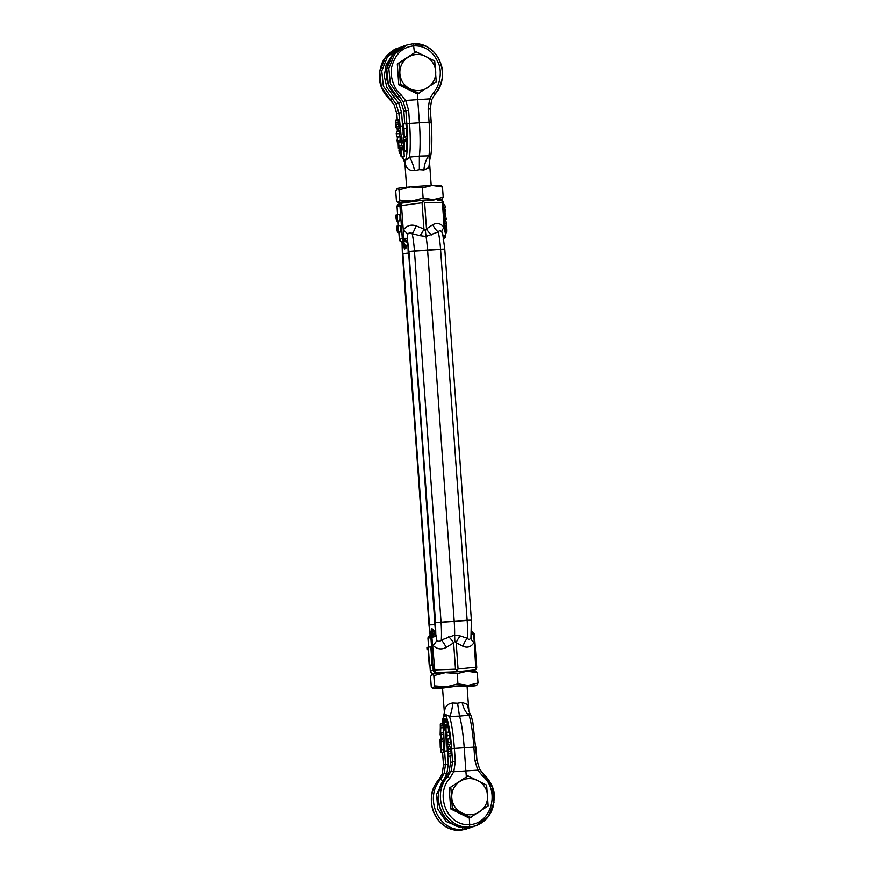 <?xml version="1.0" encoding="UTF-8"?>
<svg xmlns="http://www.w3.org/2000/svg" width="874" height="874" viewBox="0 0 874 874"><rect width="100%" height="100%" fill="white"/><g stroke="black" fill="none" stroke-linecap="round" stroke-linejoin="round"><path stroke-width="1.31" d="M408.071 246.457A11.034 1.464 86.2 0 0 408.256 253.132L402.739 253.689L408.661 253.099L435.252 624.178L428.97 624.899L433.187 624.79M407.601 243.398L405.886 248.292L404.564 249.035L402.466 243.835L402.422 253.853M440.846 673.067L448.679 672.368M462.401 671.429L466.596 671.221M456.61 671.789L474.451 669.965A2.589 1.584 -95.8 0 0 475.707 667.223L458.052 669.003L456.162 642.718A10.346 5.32 122.1 0 1 460.401 635.988L467.393 638.304C468.573 639.746 469.753 639.637 470.933 637.987L471.37 620.169L435.208 622.758M471.621 670.981A2.589 0.983 -97.8 0 1 471.589 670.981L471.589 670.981A2.589 0.983 -97.8 0 1 471.556 670.981L471.589 670.981A2.589 2.556 70.7 0 0 472.091 670.861L474.997 669.845A2.589 2.556 -109.3 0 1 474.451 669.965L472.091 670.861M471.326 620.201L467.142 620.289A23.871 3.157 -93.8 0 1 467.393 638.304A10.346 5.736 113.4 0 0 463.1 646.334L456.162 642.718L454.808 641.003L453.606 642.882L455.496 669.178L456.916 670.424L458.052 669.003M456.916 670.424L456.676 671.767L435.831 672.554L432.936 673.57A2.589 1.573 90.8 0 1 432.849 673.57L432.849 673.57A2.589 1.573 90.8 0 1 432.75 673.559M455.496 669.178L434.793 669.954A2.589 0.983 87.9 0 0 435.831 672.554A2.589 2.556 -109.3 0 1 433.231 670.139L430.336 671.156A2.589 2.556 70.7 0 0 432.936 673.57L435.886 673.603M431.45 635.169A10.346 3.704 82.3 0 0 433.187 629.269L434.979 632.514M430.554 634.721A10.346 4.337 -0.3 0 0 430.456 634.316L431.789 628.799A10.346 5.55 66.9 0 1 429.505 635.857L430.554 635.551L429.505 635.857A2.589 2.556 70.7 0 0 427.987 638.402L430.882 637.386L433.231 670.139L434.793 669.954L431.8 636.414L432.794 634.764M435.165 622.736L408.934 251.515L435.481 632.558L436.836 640.26C438.398 641.735 439.884 641.658 441.294 640.041L454.622 635.092A24.559 3.245 -93.8 0 0 454.185 621.13L435.208 622.703L435.481 632.558A10.346 5.004 -8.1 0 1 431.8 636.414M472.473 632.164L473.73 633.617L475.707 667.223L476.712 667.223A2.589 2.556 -109.3 0 1 474.997 669.845C475.806 669.899 476.374 669.025 476.712 667.223L474.363 634.469L471.228 630.777M430.194 635.3L402.095 242.557M435.438 629.673A11.034 1.464 86.2 0 1 434.848 624.2L429.342 624.757L402.411 253.799L429.014 624.877L430.456 634.917M431.789 628.799L433.187 629.269M432.117 664.961L430.827 646.924L428.271 647.099L429.56 665.136L432.117 664.961L429.221 665.256L428.085 649.306L427.058 649.666L428.107 649.59M430.663 635.54L432.51 634.797A10.346 7.702 65.9 0 1 432.412 634.841A2.589 2.556 -109.3 0 0 430.882 637.386L431.898 637.244A10.346 0.808 172.7 0 0 435.831 636.228M454.808 641.003L454.622 635.092L460.401 635.988M473.73 633.617A10.346 5.004 -8.1 0 1 471.698 632.033M470.933 637.987A10.346 4.239 -151.2 0 0 473.948 642.641C471.152 646.913 467.535 648.147 463.1 646.334M427.058 649.666L426.916 647.568L428.271 647.099M436.836 640.26A10.346 2.753 139.1 0 1 433.034 645.373C436.934 649.207 441.304 649.906 446.155 647.47A10.346 3.529 62.3 0 0 441.294 640.041A23.871 3.157 -93.8 0 0 441.042 622.037L414.44 250.958L408.934 251.515L435.525 622.594L435.798 635.332A10.346 1.901 -5.3 0 1 431.865 636.971M448.69 636.764A10.346 3.256 -125.9 0 1 453.606 642.882L446.155 647.47M471.621 634.021A10.346 0.94 178.4 0 0 473.817 634.448L474.363 634.469A2.589 2.556 -109.3 0 0 473.042 632.405M473.795 634.174A10.346 1.901 -5.3 0 1 471.643 633.464M443.074 235.958L441.829 232.014C440.43 230.485 439.24 230.452 438.267 231.916A23.871 3.157 -93.8 0 1 440.551 249.21L427.583 250.051L454.185 621.13L467.142 620.289L440.551 249.21L444.768 249.101L408.934 251.515L407.306 238.351L403.307 238.373L403.275 230.146A10.346 2.163 -147.9 0 1 407.743 234.287L407.306 238.351M397.779 232.211A5.812 0.765 86.2 0 1 397.757 232.222A5.812 0.765 86.2 0 1 396.588 226.29L396.741 226.235A4.654 0.612 86.2 0 0 397.681 231.053A4.654 0.612 86.2 0 0 397.703 231.053A4.654 0.612 86.2 0 0 397.943 225.82L398.096 225.765A5.812 0.765 86.2 0 1 397.779 232.211L400.314 232.047A5.812 0.765 -93.8 0 0 400.314 232.047A5.812 0.765 -93.8 0 0 400.336 232.047A5.812 0.765 -93.8 0 0 400.653 225.59L398.096 225.765M397.965 226.158L396.741 226.235M399.484 220.903A5.812 0.765 -93.8 0 0 399.516 220.903A5.812 0.765 -93.8 0 0 399.844 214.447L397.288 214.622A5.812 0.765 86.2 0 1 396.982 221.067A5.812 0.765 86.2 0 1 396.96 221.078A5.812 0.765 86.2 0 1 395.791 215.146L397.167 215.015M399.516 220.903A5.812 0.765 -93.8 0 0 399.538 220.903L396.96 221.078M404.946 241.038L403.329 239.225A10.346 4.337 179.7 0 1 407.492 242.076L408.562 251.657M405.886 248.292A10.346 3.747 87.9 0 0 402.324 241.814L406.192 241.694M425.398 230.725L426.042 236.472L419.935 235.707A10.346 3.616 116.4 0 0 423.945 229.054L425.398 230.725L426.501 228.879L424.622 202.593L442.419 202.834L444.178 227.415C440.791 223.405 437.022 222.488 432.87 224.673A10.346 6.009 -119 0 0 438.267 231.916L426.042 236.472A24.559 3.245 -93.8 0 1 427.583 250.051L414.44 250.958A23.871 3.157 86.2 0 0 412.157 233.664C410.54 232.375 409.065 232.582 407.743 234.287M400.696 241.595L404.564 241.027A10.346 6.107 90.7 0 1 404.881 241.016L404.99 241.049A10.346 7.516 -69.9 0 0 404.159 240.82A2.589 2.556 -109.3 0 1 402.291 238.504L399.396 239.52A2.589 2.556 70.7 0 0 401.264 241.836A10.346 5.736 102.3 0 1 404.564 249.035M424.622 202.593L423.289 201.315L422.066 202.757L423.945 229.054L415.926 225.809C410.791 224.236 406.574 225.689 403.275 230.146L401.505 205.565L422.066 202.757M423.289 201.315L422.874 200.19L402.182 203.019A2.589 0.983 82.2 0 0 402.149 203.019L402.149 203.019A2.589 0.983 82.2 0 0 401.505 205.565L399.942 205.751A2.589 2.556 -109.3 0 1 402.116 203.019M397.047 206.788L398.741 204.155L401.647 203.139L422.874 200.19M441.829 232.014A10.346 3.649 -36.1 0 1 444.178 227.415L445.773 235.587L443.424 202.834L442.419 202.834A2.589 1.573 -89.2 0 0 440.889 200.43L440.889 200.43A2.589 1.573 -89.2 0 0 440.802 200.43L440.889 200.43C441.556 200.102 442.408 200.9 443.424 202.834L443.402 202.844A2.589 2.556 -109.3 0 0 440.988 200.441M443.107 235.914L445.216 235.565L444.232 238.143L445.751 235.598A2.589 2.556 -109.3 0 1 444.331 238.099M443.489 237.968A10.346 4.337 179.7 0 1 445.259 236.417M419.935 235.707L412.157 233.664A10.346 3.802 108 0 0 415.926 225.809M402.477 243.07L399.374 239.531L398.861 232.145M403.329 239.225L403.307 238.373L402.291 238.504L399.942 205.751L397.047 206.767A2.589 2.556 70.7 0 1 398.741 204.155M402.335 242.885L402.466 243.835A10.346 5.004 171.9 0 0 402.488 243.18M444.615 219.396L446.286 219.287L444.637 219.735M444.527 218.238L446.199 218.129L446.286 219.287M443.774 207.597L444.538 207.335M443.752 207.357L445.303 207.247L443.752 207.389M445.303 207.247L444.648 204.429L443.544 204.505L444.669 204.429M445.489 216.621L444.418 216.697L445.5 216.621L445.784 213.027L444.167 213.136M444.877 213.114L445.161 210.503L443.981 210.579M445.161 210.503L445.074 209.312L443.894 209.389M445.074 209.312L444.549 207.553M444.91 223.504L446.428 223.405L446.385 225.907L445.084 225.995M445.795 220.543L444.702 220.619L445.795 220.543L446.428 223.405M445.576 232.812L446.647 232.735L445.576 232.812M445.478 231.424L446.953 231.326L446.647 232.735M445.303 228.988L446.898 228.89L446.953 231.326M446.385 225.907L446.898 228.89M443.216 236.483A10.346 1.169 177 0 1 445.248 235.849M432.87 224.673L426.501 228.879A10.346 5.692 -128.2 0 0 431.647 234.92M403.307 238.646A10.346 1.169 177 0 1 407.404 239.214L408.606 251.636M397.288 214.622L397.146 214.676A4.654 0.612 86.2 0 1 396.971 219.844L396.523 215.681L396.829 219.898A4.654 0.612 86.2 0 1 395.944 215.091M442.528 688.1L455.43 686.396L467.087 686.341M432.04 674.236L433.821 675.624L445.369 672.652L457.189 673.592L457.932 683.85L446.385 686.822L434.553 685.882L433.056 688.417L431.275 687.03L430.532 676.771L431.887 674.302A21.97 0.798 -4.1 0 1 431.887 674.302A21.97 0.798 -4.1 0 1 432.04 674.236A21.97 0.798 -4.1 0 1 445.369 672.652A21.97 0.798 -4.1 0 1 467.098 671.199A21.97 0.798 -4.1 0 1 475.642 671.166L476.09 671.385M457.189 673.592L467.098 671.199L477.28 672.718L475.5 671.33M434.553 685.882L433.821 675.624M477.28 672.718L478.023 682.976L468.114 685.369L457.932 683.85M433.056 688.417L432.914 688.581A21.97 0.798 -4.1 0 1 433.056 688.417A21.97 0.798 -4.1 0 1 446.385 686.822A21.97 0.798 -4.1 0 1 468.114 685.369A21.97 0.798 -4.1 0 1 476.669 685.445A21.97 0.798 -4.1 0 1 476.516 685.511L478.023 682.976M442.55 688.504A21.97 0.798 -4.1 0 1 441.457 688.548A21.97 0.798 -4.1 0 1 432.914 688.581M476.516 685.511A21.97 0.798 -4.1 0 1 467.109 686.735M427.233 200.244L433.799 200.332M407.044 202.353L418.264 200.823M437.885 200.397A21.97 0.798 175.9 0 0 441.698 199.764A21.97 0.798 175.9 0 0 441.851 199.698A21.97 0.798 175.9 0 0 433.296 199.622A21.97 0.798 175.9 0 0 423.147 200.19M422.601 200.233A21.97 0.798 175.9 0 0 411.567 201.075A21.97 0.798 175.9 0 0 398.238 202.67A21.97 0.798 175.9 0 0 398.096 202.834A21.97 0.798 175.9 0 0 402.706 202.943M441.698 199.764L443.205 197.229L433.296 199.622L423.114 198.103L411.567 201.075L399.735 200.135L398.096 202.834M398.238 202.67L396.457 201.282L395.714 191.024L397.222 188.489L399.003 189.877L410.551 186.905L422.371 187.844L432.28 185.452L442.463 186.97L443.205 197.229M423.114 198.103L422.371 187.844M399.735 200.135L399.003 189.877M442.463 186.97L440.682 185.583M441.261 185.638L440.824 185.419A21.97 0.798 175.9 0 0 432.28 185.452A21.97 0.798 175.9 0 0 410.551 186.905A21.97 0.798 175.9 0 0 397.222 188.489M450.689 808.909L469.338 818.13L488.118 805.948L486.621 785.114L467.983 775.894L449.192 788.075L450.689 808.909L452.317 808.33L470.966 817.551M467.983 775.894L449.192 788.075M450.831 787.507L452.317 808.33M459.615 781.629A18.092 17.928 -109.3 0 1 487.583 795.46A18.092 17.928 -109.3 0 1 461.854 812.875A18.092 17.928 -109.3 0 1 459.615 781.629M416.068 51.785L397.288 63.966L398.784 84.8L417.433 94.01L436.213 81.828L434.717 61.005L416.068 51.785L398.926 63.398L400.412 84.221L419.061 93.442M398.784 84.8L400.412 84.221M397.288 63.966L398.926 63.398M435.678 71.34A18.092 17.928 -109.3 0 1 409.95 88.755A18.092 17.928 -109.3 0 1 407.71 57.52A18.092 17.928 -109.3 0 1 435.678 71.34M440.376 734.936L440.288 724L440.725 727.878L443.282 727.703L443.708 734.379L443.631 738.159L441.053 738.301L440.376 728.326M441.119 746.265L441.009 747.674A10.018 1.322 86.2 0 1 440.813 747.357L440.693 747.106A5.036 0.666 86.2 0 1 440.54 746.713L440.245 739.601L442.812 739.95M440.802 746.287L440.485 740.103L443.052 739.939L443.719 741.294L443.631 752.175M443.937 749.663L441.381 749.837L441.097 752.35L440.245 747.412L440.048 739.207L442.801 739.426M442.484 687.587L444.593 715.402C443.861 707.896 446.581 703.756 452.754 702.991L457.583 703.22L462.095 702.368L467.295 704.433L468.846 710.966L467.044 685.817M469.808 713.315L468.846 710.955M468.945 713.785C470.103 712.66 470.136 713.14 469.032 715.227A15.513 7.779 76.8 0 1 462.095 702.368M476.92 760.238L475.991 747.062L473.883 747.128A37.582 4.971 86.2 0 0 469.032 715.227L459.495 716.123L457.583 703.22M442.856 719.094L443.752 715.631L444.593 715.402C445.052 714.331 446.701 714.703 449.52 716.527A37.582 4.971 86.2 0 1 454.382 748.428L464.203 747.751A38.095 5.036 86.2 0 0 459.495 716.123L449.52 716.527A15.513 4.042 94.6 0 0 452.754 702.991M464.203 747.751L465.864 770.912L477.772 770.147L474.833 760.304L473.883 747.128L464.203 747.751M466.312 776.494L465.864 770.912L453.781 771.742L455.321 761.604L454.382 748.428L451.618 748.712C450.591 731.374 446.723 713.064 444.593 715.402L442.954 719.084M442.659 720.875L442.32 723.869M441.949 738.268L441.96 739.076M447.98 774.124L446.756 774.211L448.296 764.073L445.543 764.346L444.123 773.479L440.627 779.291C424.425 796.498 436.902 831.152 462.51 829.546L468.945 828.235L460.358 830.3C434.946 831.84 422.361 797.219 438.584 780.012L442.124 774.178L443.5 765.067L445.543 764.346L444.593 751.17L445.325 731.462M449.181 744.768L449.378 746.855M447.772 725.606L445.216 725.77L445.139 724.874L447.805 724.535L447.772 725.606L445.314 725.77M447.029 725.77L447.401 726.982M447.182 722.394L444.44 722.241L446.996 722.066L447.532 725.376M443.5 721.443L443.468 719.99L446.024 719.815L446.363 722.11M442.976 726.032L442.55 719.116L445.205 718.963L445.259 719.87M448.471 727.594L445.915 727.769L445.653 727.102L448.209 726.928L448.679 732.346M449.76 735.307L447.204 735.471L446.723 732.259L449.28 732.084L449.203 738.956M447.663 739.054L450.219 738.88L450.602 742.408L449.771 744.724L447.215 744.899L447.663 739.054L448.045 742.583L450.602 742.408M447.422 746.986L449.979 746.811L451.17 748.668L450.558 751.389L451.519 753.596L450.645 756.141L448.089 756.305L448.668 753.672L447.422 746.986L448.613 748.843L448.001 751.564L448.963 753.759L451.519 753.596M442.834 723.836L440.288 724M443.282 726.949L443.282 727.703M477.772 770.147L482.71 776.112L483.956 774.408C491.275 782.033 494.728 789.757 494.302 797.558L493.417 805.544C490.969 815.289 485.157 822.03 475.969 825.766L467.382 827.831C441.949 829.339 429.396 794.772 445.609 777.543L449.149 771.709L450.536 762.598L452.568 761.888L451.148 771.01L447.652 776.833C431.45 794.04 443.926 828.683 469.535 827.077L475.969 825.766L488.282 816.578L493.996 802.376L492.455 787.223L479.597 769.109L476.92 760.26L472.9 722.732C470.889 714.178 470.791 715.358 469.819 713.326M477.87 770.114L479.597 769.109L476.942 760.249L474.833 760.304M482.71 776.112C499.764 789.878 492.532 823.133 469.699 824.685L469.294 818.108M469.535 827.077L469.699 824.685C446.69 826.225 434.87 794.193 449.782 778.308L453.781 771.742M453.661 771.753L451.148 771.01M441.381 749.837L441.184 741.665L443.741 741.491M443.719 741.294L441.184 741.665M441.162 741.469L440.496 740.114L443.042 739.939M445.139 724.874L445.216 725.77M447.412 726.731L444.855 726.906L444.735 730.009L445.303 729.976M447.16 726.338L444.855 726.906M444.779 724.109L444.604 726.502M444.626 723.268L445.172 725.529M444.702 727.769L444.243 723.814L444.626 722.558L444.975 725.54M444.735 730.009L444.254 727.802M446.177 721.749L443.621 721.924L444.265 722.951M446.133 720.023L443.577 720.198L443.621 721.924M444.713 727.572L443.675 727.605L443.38 721.454M444.156 722.951L443.697 727.638M445.205 718.963L442.648 719.138L443.074 726.119L443.631 726.076M443.653 726.939L442.747 726.043M443.631 726.141L443.358 726.96M445.565 733.592L445.358 728.796C445.423 727.081 445.62 726.742 445.915 727.769L446.122 732.51C446.046 734.258 445.871 734.619 445.565 733.592L446.887 734.204M446.69 732.478L446.122 732.51M446.723 732.259L446.483 738.869L446.581 739.546L447.608 739.48M447.204 735.471L446.581 739.546M448.045 742.583L447.215 744.899M451.508 753.454L448.952 753.617M450.558 751.389L448.001 751.564M451.181 748.821L448.624 748.996M451.17 748.668L448.613 748.843M448.963 753.759L448.089 756.305M440.135 734.958L440.299 728.337M443.642 738.082L441.075 738.322M441.086 738.257L441.151 734.542L443.708 734.379M443.686 734.16L441.151 734.542M441.13 734.335L440.638 732.521L443.194 732.357M440.638 732.521L440.725 727.878M468.945 828.235L471.359 827.23L468.945 828.224M443.719 725.726L443.642 722.634L443.719 725.726M449.782 778.308L447.652 776.833L445.587 777.565L449.149 771.709M459.888 827.165L446.188 821.527L437.798 809.127L436.574 794.28L446.636 774.222L444.123 773.479M438.551 780.045L442.124 774.178M446.024 729.233L445.456 729.266L445.598 733.089L445.882 728.261M473.883 826.498L467.372 827.842L454.851 825.34L449.127 821.604C444.538 817.605 441.381 812.667 439.666 806.811C436.388 797.831 438.355 788.075 445.587 777.565M442.757 780.766L440.627 779.291L438.562 780.023C433.646 784.721 429.134 797.296 432.652 809.28C435.296 818.119 440.758 824.477 449.028 828.344L460.358 830.3M462.674 827.143L462.51 829.546M406.891 141.555L404.334 141.73L404.138 141.02L406.694 140.845L406.891 141.555L406.661 151.41L403.985 151.967L404.28 156.686L401.625 156.828L400.915 149.006L401.723 156.85M406.727 150.361L404.17 150.536L403.985 151.967L403.122 141.424L403.198 137.644L405.755 137.469L406.454 140.856M404.138 141.02L403.941 147.717L403.908 140.201L406.465 140.026M403.788 129.483L403.504 131.111L403.176 130.445L403.264 128.292A10.018 1.322 86.2 0 1 403.46 128.609L403.58 128.86A5.036 0.666 86.2 0 1 403.733 129.254L404.225 136.77L404.028 128.554L406.585 128.38L406.781 136.595L404.225 136.77M404.007 135.71L403.089 134.301L403.154 123.627L405.886 123.616L406.585 128.38M431.177 122.12L431.199 122.098C431.931 132.695 432.04 141.774 431.527 149.323C430.74 157.506 430.467 156.588 429.986 158.38L428.806 167.6L423.934 169.982L419.334 169.665L414.593 170.605C408.387 170.943 405.121 167.48 404.793 160.215L404.891 163.067L403.919 160.674L404.793 160.215C405.372 160.729 406.913 159.702 409.425 157.123A15.513 3.867 -103.9 0 1 414.593 170.605M423.934 169.982A15.513 7.604 -82.7 0 1 428.926 155.823L419.356 156.085A38.095 5.036 -93.8 0 0 419.4 122.786L409.578 123.463A37.582 4.971 -93.8 0 1 409.425 157.123L419.356 156.085L419.334 169.665M431.177 122.087L430.259 108.922L431.199 122.098L429.09 122.163A37.582 4.971 -93.8 0 1 428.926 155.823C430.347 158.139 430.423 159.057 429.145 158.598M402.346 156.807L404.793 160.215C407.153 160.936 408.256 141.009 406.825 123.747L405.875 110.561L403.843 111.282L401.177 102.422L388.329 84.352L386.767 69.177L392.481 54.964L404.793 45.765L406.88 45.044L394.524 54.243L388.81 68.456L390.361 83.642L403.176 101.723L405.875 110.561L408.639 110.288L405.667 100.455L417.739 99.625L419.4 122.786L429.09 122.163L428.14 108.988L429.658 98.849L417.739 99.625L417.39 93.999M405.099 136.705L405.066 137.513M403.613 144.571L401.472 139.381L398.85 113.03L396.818 113.74L394.141 104.891L381.293 86.821L379.742 71.635L385.456 57.422L397.768 48.234L399.855 47.502L387.488 56.712L381.774 70.936L383.336 86.1L396.151 104.192L398.85 113.03L401.614 112.746L398.631 102.924L396.151 104.192M402.084 145.794L402.575 148.001L400.019 148.165L399.615 146.941L399.637 153.409L399.527 145.958L402.084 145.794M401.57 155.933L400.696 155.78L400.106 153.016L400.576 148.329L403.132 148.154L403.176 148.853M400.915 149.006L403.548 148.853M401.264 142.2L398.708 142.375L398.446 141.697L401.002 141.522L401.516 145.827M398.14 143.675L397.539 143.707L397.069 140.495L397.681 136.42L400.237 136.246L399.942 141.599M397.626 136.847L396.61 136.912L396.228 133.394L397.058 131.067L399.615 130.892L399.221 136.322M396.173 119.662L398.73 119.487L398.795 120.284L398.151 122.12L399.396 128.817L396.84 128.981L395.66 127.123L396.261 124.414L395.299 122.207L396.173 119.662L395.594 122.294L396.84 128.981M430.237 108.933L431.614 99.822L435.154 93.988C451.366 76.759 438.814 42.192 413.38 43.7L406.88 45.044M405.951 123.758L403.395 123.922L404.028 128.554M403.799 135.721L403.864 130.073M399.32 151.082L399.057 150.197L399.025 151.257M399.811 150.142L398.948 150.35M399.877 152.688L399.931 151.825M399.844 150.394L399.298 150.426M400.467 153.693L399.637 153.409M400.532 148.798L399.702 148.853M400.565 148.471L399.56 148.536M402.575 147.28L400.019 147.455L400.019 148.165M399.527 145.958L400.019 147.455M401.483 154.48L400.762 154.25L400.805 155.976M401.439 153.769L400.893 154.512M401.417 153.496L400.871 153.802M403.154 148.198L400.598 148.372L400.74 153.54M403.58 149.782L401.516 149.924M403.548 148.984L401.472 149.115M398.915 147.171C398.839 148.886 398.653 149.225 398.347 148.198L398.151 143.456C398.216 141.708 398.402 141.348 398.708 142.375L398.915 147.171L399.484 147.138M399.429 148.809L398.347 148.198M397.539 143.707L397.233 140.758L399.789 140.583M398.162 143.26L397.604 143.292M400.347 136.934L397.79 137.098L397.233 140.758M397.681 136.42L397.79 137.098M396.61 136.912L396.381 133.864L398.937 133.689M397.648 136.628L396.687 136.694M399.691 131.592L397.135 131.755L396.381 133.864M397.058 131.067L397.135 131.755M399.342 128.03L396.785 128.194M398.478 126.686L395.922 126.861M399.068 124.228L396.512 124.392M399.057 124.075L396.501 124.25M398.151 122.12L395.594 122.294M398.795 120.284L396.239 120.459M403.908 140.201L403.209 137.666L405.755 137.469M404.17 150.536L404.334 141.73M402.368 46.77L399.855 47.502L402.379 46.77M433.69 92.283L429.757 98.871L431.614 99.822L435.176 93.977L433.69 92.283C439.655 86.406 442.561 71.122 438.125 62.557C432.914 51.151 424.83 45.59 413.872 45.874C402.892 47.043 395.638 53.642 392.109 65.67C388.952 74.727 394.021 89.454 400.773 94.479L398.883 96.413L396.796 97.101C383.795 83.98 385.336 70.783 388.952 61.114C391.65 53.238 401.199 46.344 404.793 45.776M400.543 150.241L400.631 153.343L400.543 150.241M398.533 102.946L386.876 87.487L384.265 76.093L386.177 64.589L392.568 54.844M398.631 102.924L401.319 102.739M403.843 111.304L401.177 102.422L396.807 97.123M405.667 100.455L403.176 101.723M405.558 100.488L400.773 94.479M398.817 146.701L398.675 142.888L398.817 146.701M414.44 52.91L413.38 43.7L406.891 45.033M398.806 143.893L398.249 143.937M476.691 667.212L474.342 634.48M430.336 671.156L429.91 665.212L430.314 671.166C431.33 673.1 432.182 673.898 432.849 673.57L435.853 673.603M427.965 638.413L428.577 647.077L427.965 638.413L430.565 634.95M445.751 235.576L443.402 202.844M398.402 225.743L398.063 221.002L398.38 225.743M397.604 214.6L397.047 206.767L397.583 214.6M447.925 750.853L447.357 750.886A16.704 2.207 86.2 0 1 447.106 739.513M442.583 752.241L443.479 765.078L442.561 752.252M450.066 756.174L450.514 762.609L450.044 756.174M455.321 761.604L452.568 761.888L451.618 748.712M440.54 746.713L441.13 746.68M444.593 751.17L447.357 750.886L448.296 764.073M442.976 725.933L440.682 726.086M406.661 151.41L404.105 151.584M398.085 131.002L397.91 128.915L398.063 131.002M403.843 111.282L404.728 123.518L403.843 111.282M393.737 96.938L391.847 98.871L389.782 99.592L394.119 104.902L396.796 113.751L397.233 119.585L396.818 113.762M408.639 110.288L409.578 123.463L406.825 123.747M431.636 99.811L430.259 108.922L428.14 108.988M399.8 126.206L402.553 125.932L401.614 112.746M404.05 137.589A16.704 2.207 86.2 0 1 403.69 135.678M403.001 130.794A16.704 2.207 86.2 0 1 402.553 125.932L402.881 125.9M435.154 93.988L435.176 93.977C442.408 83.456 444.374 73.711 441.097 64.731C439.382 58.864 436.224 53.937 431.636 49.938L425.911 46.191L413.391 43.7M397.768 48.234L397.768 48.234C394.163 48.802 384.626 55.696 381.927 63.584C378.3 73.241 376.77 86.45 389.782 99.592L389.771 99.56M432.51 634.797C434.498 633.355 435.471 632.142 435.438 631.17L435.438 631.192M430.139 635.365L428.97 624.899M442.779 234.418L444.768 249.101L471.37 620.169M443.151 239.389L444.265 238.132M404.99 241.049L407.655 243.485M402.029 242.48L402.368 253.831M398.839 232.145L399.374 239.531M443.653 752.175L441.097 752.35M443.752 715.631L444.287 712.725M441.938 739.076L441.916 738.268M442.266 723.869L442.637 720.493M445.194 724.59L447.75 724.415M445.27 725.89L447.827 725.715M449.149 744.768L449.356 746.855M483.956 774.408L479.618 769.098M449.127 771.731L450.514 762.609M442.102 774.189L443.479 765.078M466.847 828.967L460.347 830.3M405.733 123.453L403.176 123.627M431.188 185.496L429.451 161.308M406.628 187.265L404.891 163.067M402.248 156.817L403.919 160.674M398.992 150.077L399.8 150.022M405.066 136.715L405.033 137.524"/></g></svg>
